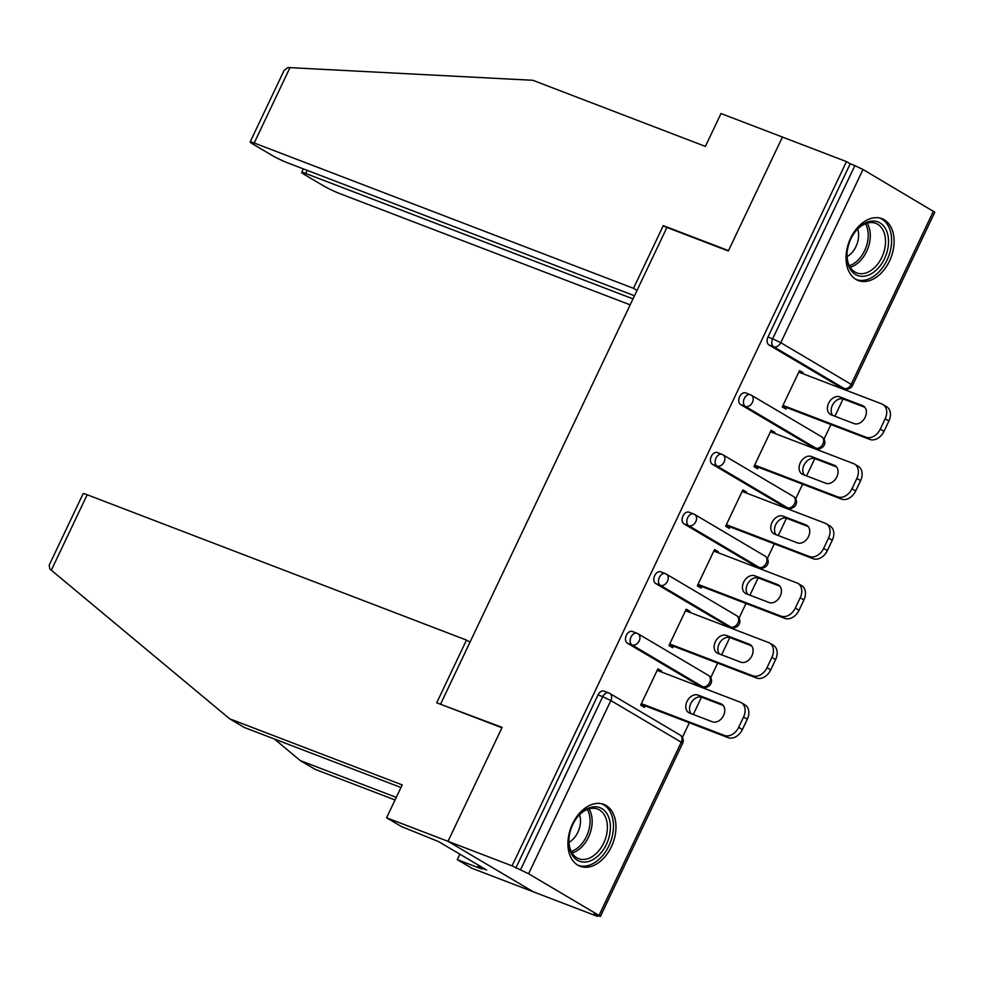 <?xml version="1.0" encoding="UTF-8"?>
<svg xmlns="http://www.w3.org/2000/svg" width="984" height="984" viewBox="0 0 984 984"><rect width="100%" height="100%" fill="white"/><g stroke="black" fill="none" stroke-linecap="round" stroke-linejoin="round"><path stroke-width="1.48" d="M611.359 846.806A33.136 22.386 111 0 0 603.807 804.383A33.136 22.386 111 0 0 572.54 823.842A33.136 22.386 111 0 0 580.105 866.264A33.136 22.386 111 0 0 611.359 846.806M889.487 261.08A33.136 22.386 111 0 0 881.935 218.657A33.136 22.386 111 0 0 850.668 238.103A33.136 22.386 111 0 0 858.232 280.526A33.136 22.386 111 0 0 889.487 261.08M400.98 787.507L244.34 727.484L229.666 718.8L402.21 784.912L386.601 817.79L401.287 826.474L438.606 841.615L486.637 870.028L477.855 866.67L481.84 869.02L457.277 859.61L471.951 868.294L597.423 916.362L597.731 915.71M682.404 737.385L689.341 722.773M693.289 714.47L701.506 697.176M705.454 688.849L706.241 687.189M710.731 677.742L717.668 663.13M721.616 654.827L729.821 637.534M733.769 629.207L734.568 627.546M739.058 618.1L745.983 603.487M749.931 595.185L758.147 577.891M762.096 569.564L762.883 567.891M767.372 558.457L774.31 543.844M778.258 535.542L786.462 518.236M790.423 509.921L791.21 508.248M795.699 498.802L802.636 484.202M806.572 475.899L814.789 458.593M818.737 450.278L819.537 448.606M824.014 439.159L830.951 424.559M834.899 416.244L843.104 398.951M847.064 390.636L847.851 388.963M386.601 817.79L448.015 841.32L533.377 891.824L448.015 841.32L502.123 727.385L442.874 705.134M440.709 703.855L666.906 227.464L728.332 250.994L782.428 137.059L846.474 161.597L850.213 163.811L767.975 337.008L772.649 338.803L854.887 165.607L850.213 163.811M854.887 165.607L863.005 169.494L934.8 212.212L852.562 385.408L851.197 384.363L933.435 211.166M469.995 642.158L466.49 640.08L436.724 702.785L501.938 727.766L448.015 841.32L512.074 865.859L846.474 161.597M597.423 916.362L593.684 914.161L600.388 916.473L599.022 915.428L528.605 873.755L512.074 865.859M786.72 407.61L785.995 409.135L782.268 406.933L799.512 370.611L803.239 372.813L799.192 371.263M802.833 373.686L803.239 372.813M515.801 868.072L598.038 694.876A6.371 4.305 -69 0 1 604.053 691.137L608.739 692.921A6.371 4.305 -69 0 1 609.182 693.142A6.371 4.662 -59.4 0 1 609.699 693.388A6.371 6.371 0 0 0 608.739 692.921A6.371 4.305 -69 0 0 602.725 696.672L598.038 694.876M839.401 386.626L844.075 388.409A6.371 4.305 -69 0 0 844.53 388.631L839.844 386.835A6.371 4.305 -69 0 1 839.401 386.626L768.984 344.953A6.371 4.305 -69 0 1 767.975 337.008M697.791 684.839L702.478 686.635A6.371 4.305 -69 0 0 702.92 686.844L698.234 685.061A6.371 4.305 -69 0 1 697.791 684.839L627.374 643.179A6.371 4.305 -69 0 1 626.365 635.234A6.371 4.305 -69 0 1 632.38 631.494L637.054 633.278A6.371 4.305 -69 0 1 637.497 633.499A6.371 4.662 -59.4 0 1 638.026 633.745A6.371 6.371 0 0 0 637.054 633.278A6.371 4.305 -69 0 0 631.039 637.017A6.371 4.305 111 0 0 632.048 644.963L627.374 643.179M726.118 625.197L730.792 626.992A6.371 4.305 -69 0 0 731.235 627.202L726.561 625.418A6.371 4.305 -69 0 1 726.118 625.197L655.701 583.524A6.371 4.305 -69 0 1 654.68 575.591A6.371 4.305 -69 0 1 660.694 571.839L665.381 573.635A6.371 4.305 -69 0 1 665.824 573.856A6.371 4.662 -59.4 0 1 666.34 574.102A6.371 6.371 0 0 0 665.381 573.635A6.371 4.305 -69 0 0 659.366 577.374A6.371 4.305 111 0 0 660.375 585.32L655.701 583.524M754.433 565.554L759.119 567.35A6.371 4.305 -69 0 0 759.562 567.559L754.876 565.763A6.371 4.305 -69 0 1 754.433 565.554L684.015 523.882A6.371 4.305 -69 0 1 683.007 515.936A6.371 4.305 -69 0 1 689.021 512.197L693.695 513.992A6.371 4.305 -69 0 1 694.138 514.202A6.371 4.662 -59.4 0 1 694.667 514.46A6.371 6.371 0 0 0 693.695 513.992A6.371 4.305 -69 0 0 687.681 517.732A6.371 4.305 111 0 0 688.702 525.677L684.015 523.882M782.76 505.911L787.434 507.707A6.371 4.305 -69 0 0 787.876 507.916L783.202 506.12A6.371 4.305 -69 0 1 782.76 505.911L712.342 464.239A6.371 4.305 -69 0 1 711.334 456.293A6.371 4.305 -69 0 1 717.336 452.554L722.022 454.35A6.371 4.305 -69 0 1 722.465 454.559A6.371 4.662 -59.4 0 1 722.982 454.817A6.371 6.371 0 0 0 722.022 454.35A6.371 4.305 -69 0 0 716.008 458.089A6.371 4.305 111 0 0 717.016 466.035L712.342 464.239M811.074 446.269L815.761 448.064A6.371 4.305 -69 0 0 816.203 448.273L811.529 446.478A6.371 4.305 -69 0 1 811.074 446.269L740.657 404.596A6.371 4.305 -69 0 1 739.648 396.65A6.371 4.305 -69 0 1 745.663 392.911L750.337 394.707A6.371 4.305 -69 0 1 750.78 394.916A6.371 4.662 -59.4 0 1 751.309 395.174A6.371 6.371 0 0 0 750.337 394.707A6.371 4.305 -69 0 0 744.334 398.446A6.371 4.305 111 0 0 745.343 406.392L740.657 404.596M774.506 433.329L774.925 432.456L771.185 430.254L753.941 466.576L757.68 468.778L758.406 467.252M746.192 492.972L746.598 492.111L742.871 489.897L725.626 526.219L729.353 528.433L730.079 526.895M717.865 552.627L718.283 551.753L714.544 549.539L697.299 585.861L701.038 588.075L701.764 586.538M689.55 612.269L689.956 611.396L686.229 609.182L668.985 645.504L672.712 647.718L673.437 646.193M661.223 671.912L661.642 671.039L657.902 668.825L640.658 705.147L644.385 707.361L645.11 705.836M774.925 432.456L770.878 430.906M746.598 492.111L742.551 490.561M718.283 551.753L714.236 550.204M689.956 611.396L685.909 609.846M661.642 671.039L657.595 669.489M885.169 418.79L880.274 429.11L884.001 431.324L888.909 421.004L885.169 418.79A12.743 9.336 -59.4 0 0 882.882 404.461A12.743 9.336 -59.4 0 0 881.849 403.957L798.787 372.137M884.001 431.324A12.743 9.336 120.6 0 1 869.782 439.43L866.055 437.228L782.993 405.396M866.055 437.228A12.743 9.336 -59.4 0 0 880.274 429.11M839.758 396.872A9.988 7.306 -59.4 0 0 828.897 402.677A9.988 7.306 -59.4 0 0 830.41 414.448A9.988 7.306 -59.4 0 0 831.222 414.842L854.038 423.587A9.988 7.306 -59.4 0 0 864.899 417.782A9.988 7.306 -59.4 0 0 863.386 406.011A9.988 7.306 -59.4 0 0 862.562 405.617L839.758 396.872L843.485 399.086A9.988 7.306 -59.4 0 0 833.288 403.76A9.988 7.306 -59.4 0 0 832.685 415.408M882.882 404.461L886.621 406.675A12.743 9.336 120.6 0 1 888.909 421.004M869.782 439.43L782.674 406.06M864.838 407.265L843.485 399.086M856.855 478.433L851.947 488.765L855.686 490.967L860.582 480.647L856.855 478.433A12.743 9.336 -59.4 0 0 854.567 464.104A12.743 9.336 -59.4 0 0 853.522 463.599L770.46 431.779M855.686 490.967A12.743 9.336 120.6 0 1 841.455 499.072L837.728 496.871L754.666 465.051M837.728 496.871A12.743 9.336 -59.4 0 0 851.947 488.765M811.431 456.514A9.988 7.306 -59.4 0 0 800.57 462.32A9.988 7.306 -59.4 0 0 802.083 474.091A9.988 7.306 -59.4 0 0 802.895 474.485L825.711 483.23A9.988 7.306 -59.4 0 0 836.572 477.424A9.988 7.306 -59.4 0 0 835.059 465.653A9.988 7.306 -59.4 0 0 834.247 465.26L811.431 456.514L815.17 458.728A9.988 7.306 -59.4 0 0 804.974 463.402A9.988 7.306 -59.4 0 0 804.359 475.051M854.567 464.104L858.294 466.318A12.743 9.336 120.6 0 1 860.582 480.647M841.455 499.072L754.359 465.703M836.511 466.908L815.17 458.728M828.528 538.076L823.633 548.408L827.359 550.609L832.267 540.29L828.528 538.076A12.743 9.336 -59.4 0 0 826.24 523.759A12.743 9.336 -59.4 0 0 825.207 523.254L742.145 491.422M827.359 550.609A12.743 9.336 120.6 0 1 813.141 558.715L809.401 556.514L726.352 524.693M809.401 556.514A12.743 9.336 -59.4 0 0 823.633 548.408M783.116 516.157A9.988 7.306 -59.4 0 0 772.255 521.963A9.988 7.306 -59.4 0 0 773.768 533.734A9.988 7.306 -59.4 0 0 774.58 534.127L797.397 542.873A9.988 7.306 -59.4 0 0 808.258 537.067A9.988 7.306 -59.4 0 0 806.745 525.296A9.988 7.306 -59.4 0 0 805.921 524.903L783.116 516.157L786.843 518.371A9.988 7.306 -59.4 0 0 776.647 523.045A9.988 7.306 -59.4 0 0 776.044 534.693M826.24 523.759L829.979 525.96A12.743 9.336 120.6 0 1 832.267 540.29M813.141 558.715L726.032 525.345M808.196 526.551L786.843 518.371M800.213 597.731L795.306 608.051L799.045 610.252L803.94 599.933L800.213 597.731A12.743 9.336 -59.4 0 0 797.926 583.401A12.743 9.336 -59.4 0 0 796.88 582.897L713.818 551.065M799.045 610.252A12.743 9.336 120.6 0 1 784.814 618.37L781.087 616.156L698.025 584.336M781.087 616.156A12.743 9.336 -59.4 0 0 795.306 608.051M754.789 575.8A9.988 7.306 -59.4 0 0 743.929 581.606A9.988 7.306 -59.4 0 0 745.441 593.377A9.988 7.306 -59.4 0 0 746.253 593.77L769.07 602.515A9.988 7.306 -59.4 0 0 779.931 596.71A9.988 7.306 -59.4 0 0 778.418 584.939A9.988 7.306 -59.4 0 0 777.606 584.545L754.789 575.8L758.529 578.014A9.988 7.306 -59.4 0 0 748.332 582.7A9.988 7.306 -59.4 0 0 747.717 594.336M797.926 583.401L801.653 585.603A12.743 9.336 120.6 0 1 803.94 599.933M784.814 618.37L697.717 584.988M779.869 586.193L758.529 578.014M771.886 657.374L766.991 667.693L770.718 669.907L775.626 659.575L771.886 657.374A12.743 9.336 -59.4 0 0 769.599 643.044A12.743 9.336 -59.4 0 0 768.566 642.54L685.504 610.72M770.718 669.907A12.743 9.336 120.6 0 1 756.499 678.013L752.76 675.799L669.71 643.979M752.76 675.799A12.743 9.336 -59.4 0 0 766.991 667.693M726.475 635.455A9.988 7.306 -59.4 0 0 715.602 641.248A9.988 7.306 -59.4 0 0 717.115 653.019A9.988 7.306 -59.4 0 0 717.939 653.425L740.755 662.158A9.988 7.306 -59.4 0 0 751.616 656.365A9.988 7.306 -59.4 0 0 750.103 644.581A9.988 7.306 -59.4 0 0 749.279 644.188L726.475 635.455L730.202 637.657A9.988 7.306 -59.4 0 0 720.005 642.343A9.988 7.306 -59.4 0 0 719.402 653.979M769.599 643.044L773.338 645.246A12.743 9.336 120.6 0 1 775.626 659.575M756.499 678.013L669.391 644.631M751.555 645.836L730.202 637.657M743.572 717.016L738.664 727.336L742.391 729.55L747.299 719.218L743.572 717.016A12.743 9.336 -59.4 0 0 741.284 702.687A12.743 9.336 -59.4 0 0 740.239 702.182L657.177 670.362M742.391 729.55A12.743 9.336 120.6 0 1 728.172 737.656L724.445 735.442L641.384 703.621M724.445 735.442A12.743 9.336 -59.4 0 0 738.664 727.336M698.148 695.098A9.988 7.306 -59.4 0 0 687.287 700.891A9.988 7.306 -59.4 0 0 688.8 712.674A9.988 7.306 -59.4 0 0 689.612 713.068L712.428 721.801A9.988 7.306 -59.4 0 0 723.289 716.008A9.988 7.306 -59.4 0 0 721.776 704.224A9.988 7.306 -59.4 0 0 720.964 703.831L698.148 695.098L701.875 697.299A9.988 7.306 -59.4 0 0 691.691 701.986A9.988 7.306 -59.4 0 0 691.076 713.621M741.284 702.687L745.011 704.888A12.743 9.336 120.6 0 1 747.299 719.218M728.172 737.656L641.076 704.286M723.228 705.479L701.875 697.299M888.417 244.401A28.671 19.372 -69 0 1 865.563 276A28.671 19.372 -69 0 1 847.064 253.085A28.671 19.372 -69 0 1 847.064 252.986A28.671 19.372 -69 0 1 855.28 231.609A28.671 19.372 -69 0 1 878.023 221.929A28.671 19.372 -69 0 1 888.417 244.401M847.101 252.63A26.543 17.933 111 0 0 856.781 272.925A26.543 17.933 111 0 0 885.416 244.155A26.543 17.933 111 0 0 875.772 223.343A26.543 17.933 111 0 0 855.01 231.978M847.076 256.603A18.905 12.767 111 0 0 858.552 237.119A18.905 12.767 111 0 0 857.654 229.001M855.969 279.431L855.945 279.419A32.915 22.238 111 0 0 855.969 279.431A32.915 22.238 111 0 0 891.479 243.761A32.915 22.238 111 0 0 879.524 217.956A32.915 22.238 111 0 0 879.499 217.944L879.499 217.944M610.289 830.139A28.671 19.372 -69 0 1 587.436 861.738A28.671 19.372 -69 0 1 568.937 838.811A28.671 19.372 -69 0 1 568.937 838.725A28.671 19.372 -69 0 1 577.153 817.347A28.671 19.372 -69 0 1 599.896 807.667A28.671 19.372 -69 0 1 610.289 830.139M568.973 838.368A26.543 17.933 111 0 0 578.654 858.663A26.543 17.933 111 0 0 607.288 829.893A26.543 17.933 111 0 0 597.645 809.082A26.543 17.933 111 0 0 576.882 817.704M568.949 842.341A18.905 12.767 111 0 0 580.425 822.858A18.905 12.767 111 0 0 579.527 814.74M577.829 865.17L577.817 865.157A32.915 22.238 111 0 0 577.829 865.17A32.915 22.238 111 0 0 613.352 829.5A32.915 22.238 111 0 0 601.396 803.694A32.915 22.238 111 0 0 601.372 803.682L601.396 803.694M250.145 141.954L284.056 70.516L287.82 67.527L532.848 80.294L705.393 146.407L721.014 113.529L782.428 137.059L728.504 250.612L663.29 225.631L633.511 288.337L254.192 143A12.743 1.07 -154.6 0 0 250.145 141.954A12.743 1.07 -154.6 0 0 252.876 144.058L271.793 155.238A12.743 1.07 -154.6 0 0 288.029 163.024L634.483 295.753M633.511 288.337L637.029 290.403M307.18 170.355L305.692 173.479A12.743 1.07 -154.6 0 0 301.657 172.434A12.743 1.07 -154.6 0 0 304.388 174.537L323.305 185.718A12.743 1.07 -154.6 0 0 339.541 193.504L630.166 304.856M305.692 173.479L633.007 298.878M663.29 225.631L666.795 227.698M51.328 570.216L49.766 568.863L49.2 565.136L83.123 493.697A12.743 1.07 25.4 0 1 87.17 494.743L51.328 570.216L229.666 718.8M459.848 854.186L457.277 859.61M395.064 799.98L315.015 769.304L300.329 760.62L396.294 797.384M274.376 738.996L300.329 760.62M466.49 640.08L87.17 494.743M478.531 865.231L477.855 866.67M863.005 169.494L780.767 342.69L851.197 384.363A6.371 4.662 120.6 0 1 844.075 388.409L773.658 346.749L768.984 344.953M772.649 338.803L780.767 342.69A6.371 4.662 120.6 0 1 773.658 346.749A6.371 4.305 111 0 1 772.649 338.803M599.022 915.428L681.26 742.231L610.843 700.559L528.605 873.755M520.487 869.868L602.725 696.672L610.843 700.559A6.371 4.662 -59.4 0 0 609.699 693.388L680.116 735.06A6.371 4.662 -59.4 0 1 681.26 742.231L682.638 743.277L600.388 916.473M822.87 444.005A6.371 4.662 -59.4 0 0 821.726 436.834L751.309 395.174A6.371 4.662 -59.4 0 1 752.452 402.333A6.371 4.662 120.6 0 1 745.343 406.392L815.761 448.064A6.371 4.662 120.6 0 0 822.87 444.005M787.434 507.707L717.016 466.035A6.371 4.662 120.6 0 0 724.126 461.976A6.371 4.662 -59.4 0 0 722.982 454.817L793.411 496.489A6.371 4.662 -59.4 0 1 794.543 503.648A6.371 4.662 120.6 0 1 787.434 507.707M759.119 567.35L688.702 525.677A6.371 4.662 120.6 0 0 695.811 521.618A6.371 4.662 -59.4 0 0 694.667 514.46L765.085 556.132A6.371 4.662 -59.4 0 1 766.229 563.291A6.371 4.662 120.6 0 1 759.119 567.35M730.792 626.992L660.375 585.32A6.371 4.662 120.6 0 0 667.484 581.273A6.371 4.662 -59.4 0 0 666.34 574.102L736.77 615.775A6.371 4.662 -59.4 0 1 737.902 622.933A6.371 4.662 120.6 0 1 730.792 626.992M702.478 686.635L632.048 644.963A6.371 4.662 120.6 0 0 639.169 640.916A6.371 4.662 -59.4 0 0 638.026 633.745L708.443 675.418A6.371 4.662 -59.4 0 1 709.587 682.576A6.371 4.662 120.6 0 1 702.478 686.635M862.562 405.617L864.124 406.527M834.247 465.26L835.797 466.182M805.921 524.903L807.483 525.825M777.606 584.545L779.156 585.468M749.279 644.188L750.841 645.11M720.964 703.831L722.514 704.753M867.113 223.134A26.543 17.933 -69 0 1 870.188 238.312A26.543 17.933 -69 0 1 850.201 267.291M849.34 265.742A25.682 17.343 111 0 0 868.109 237.894A25.682 17.343 111 0 0 865.44 223.712M588.986 808.873A26.543 17.933 -69 0 1 592.061 824.051A26.543 17.933 -69 0 1 572.073 853.03M571.212 851.48A25.682 17.343 111 0 0 589.982 823.633A25.682 17.343 111 0 0 587.313 809.451M290.022 67.527L254.192 143M844.53 388.631A6.371 6.371 0 0 0 852.562 385.408M816.203 448.273A6.371 6.371 0 0 0 824.235 445.051A6.371 6.371 0 0 0 821.726 436.834M787.876 507.916A6.371 6.371 0 0 0 795.921 504.706A6.371 6.371 0 0 0 793.411 496.489M759.562 567.559A6.371 6.371 0 0 0 767.594 564.349A6.371 6.371 0 0 0 765.085 556.132M731.235 627.202A6.371 6.371 0 0 0 739.279 623.991A6.371 6.371 0 0 0 736.77 615.775M702.92 686.844A6.371 6.371 0 0 0 710.952 683.634A6.371 6.371 0 0 0 708.443 675.418M682.638 743.277A6.371 6.371 0 0 0 680.116 735.06M301.657 172.434L303.33 168.891"/></g></svg>
